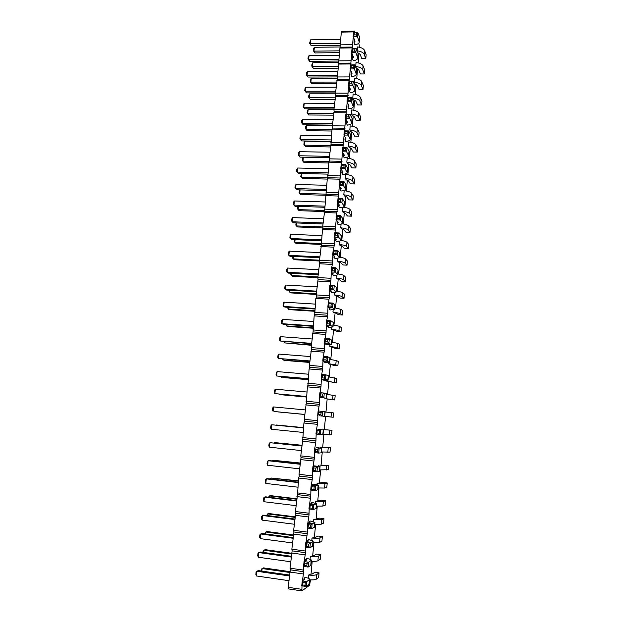 <?xml version="1.0" encoding="UTF-8"?>
<svg xmlns="http://www.w3.org/2000/svg" width="622" height="622" viewBox="0 0 622 622"><rect width="100%" height="100%" fill="white"/><g stroke="black" fill="none" stroke-linecap="round" stroke-linejoin="round"><path stroke-width="0.93" d="M359.034 53.251L358.148 62.908M310.479 579.891L309.608 585.216L301.911 590.9L301.973 585.846M302.44 580.808L303.699 571.727L290.311 569.83L288.196 587.323L288.484 588.917L301.911 590.9M312.197 561.293L311 574.277M313.9 542.804L312.703 555.819M315.595 524.432L314.39 537.478M317.274 506.168L316.069 519.246M318.954 488.013L317.741 501.122M320.618 469.968L319.405 483.107M322.266 452.023L321.053 465.194M323.914 434.187L322.694 447.389M325.547 416.476L324.326 429.685M327.164 398.959L325.959 412.044M328.766 381.535L327.576 394.441M330.368 364.22L329.193 376.948M331.954 346.998L330.795 359.547M333.532 329.878L332.389 342.255M335.102 312.858L333.975 325.065M336.657 295.94L335.553 307.968M338.212 279.107L337.116 290.972M339.752 262.383L338.679 274.077M341.291 245.744L340.226 257.275M342.815 229.207L341.766 240.566M344.331 212.755L343.297 223.959M345.84 196.404L344.821 207.437M347.34 180.139L346.337 191.016M348.825 163.967L347.838 174.689M350.31 147.888L349.339 158.447M351.788 131.895L350.824 142.306M353.249 115.995L352.309 126.243M354.711 100.173L353.778 110.281M356.157 84.452L355.24 94.404M357.603 68.809L356.701 78.613M358.808 43.089L359.586 47.295M353.708 32.422L354.213 31.1L354.711 32.406M352.2 48.594L353.296 36.838M350.676 64.859L351.788 53.01M349.152 81.21L350.264 69.283M347.612 97.662L348.732 85.649M346.065 114.207L347.193 102.109M344.51 130.853L345.645 118.662M342.94 147.593L344.09 135.316M341.369 164.433L342.528 152.063M339.783 181.375L340.949 168.912M338.189 198.41L339.363 185.861M336.588 215.546L337.769 202.904M334.978 232.791L336.168 220.056M333.353 250.137L334.154 245.822L334.558 237.301M331.728 267.584L332.545 263.02L332.933 254.655M330.088 285.133L330.927 280.32L331.301 272.109M328.432 302.79L329.302 297.728L329.66 289.673M326.775 320.555L327.67 315.23L328.012 307.338M325.104 338.43L326.021 332.84L326.348 325.112M323.424 356.406L324.365 350.559L324.676 342.986M321.729 374.498L322.701 368.38L322.997 360.978M320.027 392.692L321.022 386.309L321.302 379.078M318.316 411.002L319.343 404.347L319.599 397.287M316.598 429.413L317.648 422.493L317.889 415.605M314.864 447.933L315.937 440.749L316.163 434.055M313.123 466.562L314.227 459.122L314.429 452.614M311.365 485.308L312.493 477.603L312.679 471.297M309.608 504.17L310.759 496.193L310.922 490.089M307.828 523.156L309.01 514.907L309.157 509.006M306.047 542.252L307.252 533.73L307.377 528.031M304.251 561.472L305.48 552.67L305.581 547.181M303.699 571.727L303.785 566.455M324.941 398.609L334.768 399.962L325.959 398.819L324.972 398.197M326.558 381.076L336.331 382.771L327.576 381.387L326.558 381.076L326.628 380.322M322.561 379.467L323.58 380.166L328.066 380.244L325.539 379.389L321.115 379.016L323.494 379.754L322.523 379.84M320.874 397.551L326.402 398.22L319.413 397.24L320.851 397.753M328.175 363.645L335.794 364.811L337.886 365.682L333.719 365.347L329.178 364.049L328.175 363.645L328.276 362.548M324.233 361.483L324.186 362.035L325.228 362.455L329.714 362.377L327.219 361.25L322.81 360.9L325.166 361.864L324.186 362.035M329.108 309.243L330.119 309.958L334.605 309.406L332.21 307.486L327.833 307.214L330.103 308.831L329.108 309.243L329.209 308.193M327.561 325.85L327.475 326.737L328.502 327.351L332.98 326.962L330.554 325.298L326.169 325.003L328.463 326.402L327.475 326.737M325.835 344.331L326.869 344.852L331.355 344.619L328.898 343.22L324.49 342.901L326.822 344.083L325.835 344.331L325.905 343.616M331.37 329.092L338.928 330.515L340.965 331.79L336.821 331.503L334.729 330.228L332.35 329.683L331.37 329.092L331.534 327.32M329.777 346.322L337.365 347.62L339.433 348.693L335.274 348.374L330.772 346.819L329.777 346.322L329.909 344.883M332.957 311.964L340.475 313.519L342.497 314.989L338.352 314.724L336.292 313.247L333.928 312.648L332.957 311.964L333.151 309.865M337.295 221.463L337.124 223.306L338.073 224.48C340.794 224.34 342.287 223.912 342.567 223.197L340.327 220.009L335.997 219.846L338.135 222.513L337.124 223.306M335.701 238.607L335.538 240.294L336.502 241.375C339.223 241.274 340.716 240.893 340.988 240.232L338.726 237.293L334.387 237.106L336.549 239.571L335.538 240.294M339.208 244.43C343.165 244.912 345.622 245.597 346.594 246.483L348.522 248.73L344.417 248.543L342.45 246.296L340.133 245.472L339.208 244.43L339.526 241.048M340.747 227.792C344.689 228.282 347.146 229.005 348.102 229.961L350.007 232.395L345.918 232.224L343.966 229.798L341.665 228.919L340.747 227.792L341.089 224.099M334.535 294.937C338.523 295.396 341.019 295.955 342.022 296.616L344.013 298.288L339.884 298.039L337.839 296.367L335.491 295.714L334.535 294.937L334.76 292.511M336.105 278.003C340.078 278.469 342.567 279.068 343.554 279.807L345.521 281.673L341.408 281.447L339.387 279.581L337.046 278.866L336.105 278.003L336.354 275.258M337.66 261.17C341.626 261.644 344.098 262.29 345.078 263.098L347.029 265.159L342.916 264.949L340.918 262.888L338.593 262.126L337.66 261.17L337.948 258.107M332.475 273.19L332.342 274.566L333.33 275.468C336.059 275.429 337.552 275.149 337.816 274.621L335.483 272.179L331.129 271.954L333.345 273.999L332.342 274.566M333.944 257.376L334.924 258.371C337.645 258.301 339.138 257.967 339.41 257.376L337.108 254.686L332.762 254.476L334.955 256.738L333.944 257.376L334.092 255.844M330.733 291.85L331.728 292.659C334.465 292.659 335.958 292.426 336.214 291.959L333.851 289.782L329.481 289.525L331.728 291.36L330.733 291.85L330.842 290.637M305.791 559.217L306.98 558.509C309.787 559.085 311.272 559.66 311.443 560.243L308.574 562.226L304.041 561.596L306.716 559.979L305.791 559.217L305.659 560.616M307.556 540.324L308.73 539.725C311.529 540.261 313.014 540.775 313.193 541.28L310.362 542.959L305.837 542.361L308.481 541L307.556 540.324L307.439 541.537M309.305 521.547L310.464 521.057L314.934 522.441L312.143 523.817L307.626 523.242L310.238 522.13L309.305 521.547L309.212 522.566M314.499 465.901L320.089 466.601L317.399 467.091L312.92 466.593L315.447 466.22L314.499 465.901L314.452 466.368M312.78 484.336L313.908 484.072L318.378 485.098L315.657 485.883L311.171 485.362L313.721 484.74L312.78 484.336L312.718 484.981M311.047 502.887L312.19 502.506L316.66 503.711L313.908 504.792L309.406 504.24L311.987 503.377L311.047 502.887L310.969 503.719M317.904 429.367L323.471 429.934L317.896 429.468M316.201 447.576L321.784 448.213L316.178 447.863M319.172 415.745L320.252 415.9L319.172 415.776M321.481 447.296L330.422 447.747L321.481 447.296M320.369 447.918L320.423 447.35M319.84 465.116L326.589 465.66L328.828 465.318L319.84 465.116M318.682 466.205L318.767 465.279M323.308 416.242L333.198 417.253L323.308 416.18M323.121 429.577L332.016 430.284L323.121 429.577M311.801 540.464L312.026 538.046C316.194 538.372 318.853 538.31 319.996 537.859L322.344 536.615L318.075 536.055L315.681 537.291L312.026 538.046M313.535 521.726L313.729 519.689L321.66 519.65L323.984 518.631L319.724 518.103L313.729 519.689M316.979 484.6L317.096 483.31L324.956 483.551L327.219 482.983L322.981 482.501L317.096 483.31M315.261 503.105L315.416 501.441L323.316 501.55L325.609 500.757L321.356 500.243L315.416 501.441M310.059 559.318L310.316 556.511C314.499 556.83 317.173 556.721 318.324 556.177L320.703 554.7L316.419 554.116L313.993 555.586L310.316 556.511M308.302 578.281L308.598 575.093C312.796 575.397 315.478 575.241 316.645 574.604L319.047 572.893L314.755 572.287L312.306 573.989L309.748 574.3L308.598 575.093M304.018 578.227L305.223 577.403C308.03 578.017 309.515 578.662 309.678 579.323L306.778 581.617L302.23 580.956L304.935 579.082L304.018 578.227L303.87 579.821M343.367 156.34L344.277 157.864C346.975 157.591 348.468 156.977 348.771 156.013L346.648 151.869L342.364 151.791L344.401 155.259L343.367 156.34L343.601 153.891M341.82 172.939L342.738 174.378C345.443 174.137 346.936 173.569 347.231 172.667L345.078 168.756L340.786 168.655L342.846 171.929L341.82 172.939L342.038 170.638M338.889 204.42L338.702 206.418L339.635 207.686C342.349 207.507 343.849 207.033 344.129 206.255L341.921 202.819L337.606 202.679L339.721 205.555L338.702 206.418M340.265 189.632L341.19 190.985C343.904 190.775 345.397 190.254 345.684 189.407L343.507 185.737L339.2 185.62L341.291 188.691L340.265 189.632L340.467 187.479M347.698 163.625L346.827 162.163L347.2 158.112C351.096 158.633 353.498 159.52 354.416 160.779L356.227 163.983L355.862 167.963L351.811 167.87L349.953 164.713L347.698 163.625M346.197 179.812L345.319 178.428L345.7 174.354C349.603 174.875 352.013 175.723 352.946 176.905L354.773 179.937L354.408 183.941L350.349 183.824L348.468 180.846L346.197 179.812M344.697 196.093L343.803 194.795L344.184 190.69C348.102 191.203 350.528 192.011 351.469 193.131L353.319 195.977L352.954 200.004L348.88 199.872L346.975 197.073L344.697 196.093M342.287 211.247C346.213 211.744 348.654 212.506 349.603 213.533L351.484 216.153L347.403 216.005L345.474 213.385L343.181 212.46L342.287 211.247L342.652 207.243M357.938 52.823L357.137 50.81L357.495 46.907C361.304 47.482 363.637 48.625 364.5 50.335L366.156 54.744L365.806 58.577L361.825 58.608L360.115 54.254L357.938 52.823M356.499 68.389L355.691 66.453L356.048 62.534C359.874 63.102 362.214 64.206 363.085 65.854L364.764 70.092L364.414 73.948L360.418 73.964L358.692 69.773L356.499 68.389M353.591 99.784L352.767 97.996L353.133 94.039C356.981 94.591 359.345 95.625 360.224 97.149L361.95 101.052L361.592 104.939L357.58 104.924L355.807 101.067L353.591 99.784M355.053 84.048L354.229 82.182L354.594 78.24C358.428 78.8 360.783 79.873 361.662 81.459L363.357 85.533L363.007 89.405L359.003 89.405L357.253 85.377L355.053 84.048M353.965 42.786L354.797 44.885C357.456 44.395 358.956 43.47 359.283 42.117L357.362 36.395L353.148 36.457L355.022 41.231L353.965 42.786L354.283 39.349M352.472 58.732L353.319 60.754C355.986 60.295 357.487 59.409 357.805 58.11L355.854 52.606L351.64 52.652L353.529 57.24L352.472 58.732L352.783 55.436M350.979 74.772L351.834 76.708C354.509 76.281 356.002 75.441 356.32 74.197L354.346 68.91L350.116 68.933L352.029 73.342L350.979 74.772L351.274 71.608M349.758 87.873L349.478 90.898L350.341 92.756C353.016 92.359 354.517 91.566 354.828 90.369L352.822 85.307L348.584 85.315L350.52 89.537L349.478 90.898M344.907 139.841L345.809 141.451C348.499 141.147 349.992 140.479 350.295 139.46L348.203 135.083L343.935 135.028L345.941 138.683L344.907 139.841L345.156 137.244M346.695 120.691L346.438 123.428L347.325 125.131C350.015 124.789 351.508 124.081 351.819 123.008L349.751 118.398L345.49 118.359L347.48 122.207L346.438 123.428M350.66 131.53L349.813 129.905L350.186 125.893C354.05 126.429 356.437 127.393 357.339 128.785L359.104 132.346L358.746 136.28L354.711 136.226L352.899 132.711L350.66 131.53M349.183 147.531L348.328 145.991L348.701 141.956C352.573 142.492 354.968 143.418 355.885 144.732L357.666 148.122L357.308 152.079L353.265 152.009L351.43 148.666L349.183 147.531M348.227 104.239L347.962 107.116L348.833 108.897C351.516 108.531 353.016 107.777 353.327 106.642L351.29 101.806L347.045 101.79L349.004 105.826L347.962 107.116M352.13 115.614L351.298 113.904L351.663 109.923C355.52 110.467 357.891 111.47 358.785 112.924L360.527 116.656L360.169 120.567L356.149 120.536L354.353 116.85L352.13 115.614M303.443 570.094L290.031 568.197L290.311 569.83M290.031 568.197L292.13 550.851L291.85 549.195L293.934 531.989L293.654 530.309L295.722 513.243L295.45 511.533L297.503 494.614L298.661 478.03L299.275 476.094L299.011 474.329L301.032 457.691L300.776 455.895L302.782 439.404L303.925 422.999L304.523 421.218L304.275 419.368L306.249 403.142L307.385 386.868L307.968 385.181L309.095 368.963L309.678 367.322L309.437 365.394L311.373 349.572L311.14 347.62L313.06 331.923L314.172 315.883L314.74 314.382L315.852 298.404L316.411 296.943L316.186 294.921L318.067 279.612L317.842 277.56L319.716 262.375L319.498 260.299L321.349 245.247L322.445 229.495L322.981 228.212L322.771 226.089L324.598 211.278L327.289 178.864L327.81 177.705L328.882 162.179L329.403 161.067L329.201 158.851L330.982 144.522L332.047 129.104L332.56 128.07L332.366 125.815L334.123 111.711L333.928 109.441L335.678 95.446L335.491 93.152L337.225 79.282L341.33 32.119L341.812 31.31L354.213 31.1M301.647 589.298L288.196 587.323M303.085 573.927L289.665 572.015M304.873 554.816L291.485 552.989M305.48 552.67L292.13 550.851M305.223 551.006L291.85 549.195M306.646 535.822L293.296 534.073M307.252 533.73L293.934 531.989M307.004 532.043L293.654 530.309M308.411 516.952L295.092 515.28M309.01 514.907L295.722 513.243M308.761 513.189L295.45 511.533M310.168 498.191L296.881 496.597M310.759 496.193L297.503 494.614M310.518 494.451L297.238 492.873M311.91 479.546L298.661 478.03M312.493 477.603L299.275 476.094M312.26 475.83L299.011 474.329M313.643 461.011L300.426 459.572M314.227 459.122L301.032 457.691M313.986 457.318L300.776 455.895M315.362 442.592L302.183 441.231M315.937 440.749L302.782 439.404M315.704 438.922L302.533 437.577M317.072 424.29L303.925 422.999M317.648 422.493L304.523 421.218M317.414 420.643L304.275 419.368M318.775 406.096L305.659 404.883M319.343 404.347L306.249 403.142M319.117 402.465L306.008 401.268M320.47 388.011L307.385 386.868M321.022 386.309L307.968 385.181M320.804 384.404L307.727 383.276M322.149 370.028L309.095 368.963M322.701 368.38L309.678 367.322M322.484 366.451L309.437 365.394M323.821 352.161L310.798 351.166M324.365 350.559L311.373 349.572M324.148 348.6L311.14 347.62M325.477 334.403L312.493 333.47M326.021 332.84L313.06 331.923M325.811 330.857L312.827 329.948M327.125 316.746L314.172 315.883M327.67 315.23L314.74 314.382M327.46 313.224L314.514 312.384M328.774 299.19L315.852 298.404M329.302 297.728L316.411 296.943M329.1 295.691L316.186 294.921M330.399 281.743L317.515 281.02M330.927 280.32L318.067 279.612M330.725 278.267L317.842 277.56M332.024 264.397L319.164 263.744M332.545 263.02L319.716 262.375M332.342 260.945L319.498 260.299M333.633 247.159L320.812 246.569M334.154 245.822L321.349 245.247M333.96 243.723L321.139 243.148M335.235 230.016L322.445 229.495M335.748 228.725L322.981 228.212M335.553 226.602L322.771 226.089M336.829 212.973L324.07 212.522M337.334 211.729L324.598 211.278M337.147 209.575L324.389 209.132M338.415 196.031L325.679 195.642M338.912 194.826L326.208 194.445M338.733 192.657L326.006 192.276M339.985 179.19L327.289 178.864M340.483 178.032L327.81 177.705M340.304 175.832L327.607 175.521M341.556 162.443L328.882 162.179M342.046 161.323L329.403 161.067M341.867 159.108L329.201 158.851M343.111 145.797L304.562 145.151L303.901 144.491L304.104 142.5L304.959 141.171L330.857 141.559M343.593 144.716L330.982 144.522M343.422 142.477L330.787 142.29M344.658 129.244L332.047 129.104M345.14 128.21L332.56 128.07M344.969 125.947L332.366 125.815M346.197 112.792L333.617 112.706M346.672 111.789L334.123 111.711M346.501 109.511L333.928 109.441M347.729 96.426L335.18 96.402M348.196 95.469L335.678 95.446M348.032 93.168L335.491 93.152M349.245 80.16L336.727 80.191M349.712 79.235L337.225 79.282M349.548 76.918L337.038 76.965M350.761 63.98L338.275 64.074M351.22 63.102L338.757 63.195M351.065 60.754L338.578 60.863M352.262 47.894L339.806 48.049M352.721 47.054L340.288 47.21M352.565 44.691L340.11 44.854M353.762 31.909L341.33 32.119M326.76 394.356L335.165 395.654L334.768 399.962M328.377 376.854L336.72 378.495L336.331 382.771M328.066 380.221L328.478 375.766L325.959 374.848L321.535 374.475L321.115 379.016L322.079 377.896L322.289 375.626L321.535 374.475M326.402 398.204L326.822 393.718L324.272 393.073L319.84 392.676L319.413 397.24L320.377 396.144L320.587 393.858L319.84 392.676M329.979 359.454L336.191 360.503L338.275 361.429L337.886 365.682M329.714 362.338L330.127 357.93L327.638 356.733L323.23 356.39L322.81 360.9L323.774 359.757L323.984 357.502L323.23 356.39M334.613 309.336L335.009 305.037L332.622 303.054L328.245 302.782L327.833 307.214L328.797 306.001L328.999 303.785L328.245 302.782M332.988 326.9L333.392 322.561L330.974 320.835L326.581 320.54L326.169 325.003L327.133 323.813L327.335 321.582L326.581 320.54M331.355 344.565L331.759 340.195L329.31 338.733L324.909 338.415L324.49 342.901L325.454 341.735L325.664 339.488L324.909 338.415M333.167 324.956L339.317 326.262L341.354 327.584L340.965 331.79M331.58 342.154L337.754 343.336L339.814 344.456L339.433 348.693M334.745 307.859L340.864 309.282L342.877 310.806L342.497 314.989M342.574 223.065L342.955 218.952L340.724 215.702L336.401 215.546L335.997 219.846L336.961 218.532L337.163 216.378L336.401 215.546M341.004 240.115L341.385 235.963L339.122 232.962L334.791 232.783L334.387 237.106L335.351 235.816L335.553 233.654L334.791 232.783M340.887 240.426C344.168 240.932 346.197 241.569 346.975 242.347L348.895 244.64L348.522 248.73M342.022 223.757C345.505 224.27 347.659 224.97 348.475 225.848L350.373 228.328L350.007 232.395M336.315 290.855L342.403 292.402L344.394 294.12L344.013 298.288M337.878 273.952C341.136 274.426 343.157 274.986 343.935 275.624L345.902 277.536L345.521 281.673M339.425 257.15C342.675 257.64 344.689 258.231 345.459 258.939L347.403 261.038L347.029 265.159M337.824 274.52L338.049 269.901L335.896 267.794L331.534 267.569L331.129 271.954L332.094 270.702L332.296 268.51L331.534 267.569M339.418 257.267L339.643 252.641L337.513 250.332L333.167 250.13L332.762 254.476L333.726 253.208L333.928 251.024L333.167 250.13M336.222 291.873L336.448 287.263L334.263 285.374L329.893 285.125L329.481 289.525L330.445 288.297L330.655 286.089L329.893 285.125M311.435 560.344L310.759 565.375L308.131 567.062L303.59 566.424L304.041 561.596L304.78 563.135L307.058 563.446L308.574 562.226L308.131 567.062L306.833 565.872L304.555 565.553L303.59 566.424M313.185 541.365L312.516 546.334L309.919 547.764L305.386 547.158L305.837 542.361L306.584 543.853L308.846 544.157L310.362 542.959L309.919 547.764L308.629 546.559L306.358 546.256L305.386 547.158M314.926 522.511L314.499 527.137L311.7 528.591L307.182 528.008L307.626 523.242L308.372 524.696L310.635 524.984L312.143 523.817L311.7 528.591L310.409 527.37L308.147 527.083L307.182 528.008M320.081 466.632L319.661 471.212L316.971 471.779L312.485 471.274L312.92 466.593L313.675 467.931L315.914 468.179L317.399 467.091L316.971 471.779L315.696 470.52L313.457 470.271L312.485 471.274M318.378 485.144L317.951 489.739L315.222 490.595L310.728 490.066L311.171 485.362L311.917 486.731L314.164 486.995L315.657 485.883L315.222 490.595L313.947 489.358L311.7 489.094L310.728 490.066M316.652 503.773L316.233 508.384L313.465 509.535L308.963 508.983L309.406 504.24L310.153 505.655L312.407 505.927L313.908 504.792L313.465 509.535L312.182 508.306L309.927 508.026L308.963 508.983M323.471 429.942L323.051 434.498L320.431 434.483L315.968 434.032L316.404 429.405L317.15 430.665L319.381 430.891L320.859 429.849L320.431 434.483L319.172 433.207L316.94 432.982L315.968 434.032M321.784 448.237L321.364 452.8L318.705 453.073L314.234 452.598L314.67 447.941L315.416 449.239L317.655 449.473L319.133 448.415L318.705 453.073L317.438 451.805L315.198 451.572L314.234 452.598M320.136 415.854L324.731 416.305L320.136 415.854M324.731 416.305L325.15 411.772L322.569 411.406L318.122 410.986L317.694 415.582L318.658 414.509L318.876 412.207L318.122 410.986M321.442 451.953L330.025 452.132L330.422 447.747M319.786 469.898L328.432 469.727L328.828 465.318M325.135 411.958L333.594 412.922L333.198 417.253M323.09 434.117L331.619 434.646L332.016 430.284M313.053 542.765L319.584 542.431L321.939 541.124L322.344 536.615M314.755 524.385L321.247 524.191L323.572 523.118L323.984 518.631M318.114 487.951L324.544 488.045L326.822 487.415L327.219 482.983M316.442 506.114L322.904 506.059L325.197 505.219L325.609 500.757M311.35 561.254C314.794 561.425 316.979 561.262 317.904 560.772L320.291 559.24L320.703 554.7M309.632 579.852C313.091 579.999 315.292 579.797 316.225 579.23L318.635 577.465L319.047 572.893M309.67 579.432L308.986 584.532L306.327 586.484L301.771 585.815L302.23 580.956L302.968 582.534L305.247 582.861L306.778 581.617L306.327 586.484L305.021 585.302L302.743 584.968L301.771 585.815M348.786 155.842L349.02 151.177L347.037 147.663L342.761 147.593L342.364 151.791L343.321 150.4L343.523 148.3L342.761 147.593M347.247 172.504L347.48 167.847L345.474 164.519L341.183 164.433L340.786 168.655L341.75 167.279L341.945 165.164L341.183 164.433M344.145 206.115L344.518 202.033L342.318 198.542L338.003 198.402L337.606 202.679L338.562 201.349L338.765 199.203L338.003 198.402M345.7 189.259L345.933 184.61L343.904 181.484L339.596 181.367L339.2 185.62L340.164 184.267L340.358 182.137L339.596 181.367M346.827 162.163C350.722 162.684 353.125 163.563 354.05 164.799L355.862 167.963M345.319 178.428C349.23 178.949 351.648 179.789 352.581 180.955L354.408 183.941M343.803 194.795C347.721 195.3 350.155 196.101 351.096 197.197L352.954 200.004M342.932 207.157C346.718 207.662 349.066 208.424 349.976 209.443L351.85 212.11L351.484 216.153M357.137 50.81C360.947 51.377 363.287 52.512 364.15 54.207L365.806 58.577M355.691 66.453C359.508 67.02 361.856 68.117 362.727 69.75L364.414 73.948M352.767 97.996C356.616 98.548 358.98 99.582 359.866 101.083L361.592 104.939M354.229 82.182C358.07 82.742 360.426 83.807 361.304 85.369L363.007 89.405M359.306 41.876L359.547 37.18L357.736 32.36L353.529 32.43L353.148 36.457L354.105 34.941L354.291 32.919L353.529 32.43M357.829 57.877L358.07 53.189L356.235 48.547L352.013 48.594L351.64 52.652L352.588 51.152L352.783 49.115L352.013 48.594M356.344 73.971L356.585 69.283L354.727 64.828L350.497 64.859L350.116 68.933L351.072 67.456L351.259 65.411L350.497 64.859M354.851 90.159L355.084 85.478L353.203 81.202L348.965 81.21L348.584 85.315L349.541 83.853L349.727 81.793L348.965 81.21M350.31 139.281L350.551 134.616L348.592 130.9L344.324 130.853L343.935 135.028L344.891 133.613L345.086 131.53L344.324 130.853M351.834 122.814L352.068 118.141L350.139 114.238L345.879 114.207L345.49 118.359L346.446 116.928L346.641 114.852L345.879 114.207M349.813 129.905C353.685 130.441 356.072 131.39 356.974 132.766L358.746 136.28M348.328 145.991C352.207 146.52 354.602 147.43 355.52 148.736L357.308 152.079M353.343 106.44L353.584 101.759L351.679 97.67L347.426 97.662L347.045 101.79L348.001 100.344L348.188 98.276L347.426 97.662M351.298 113.904C355.154 114.448 357.533 115.443 358.428 116.882L360.169 120.567M281.362 376.598L281.3 377.212L308.092 379.482M308.069 379.684L282.427 377.507L280.919 376.567M283.111 359.127L283.026 360.014L309.748 362.144M309.717 362.439L284.137 360.395L282.458 359.081M309.865 360.954L278.454 358.459L309.834 361.258M310.285 356.546L278.889 354.089L278.018 355.201L277.801 357.378L278.454 358.459L278.889 354.089M308.17 378.666L276.681 375.999L308.147 378.876M308.59 374.226L277.124 371.598L276.254 372.695L276.028 374.887L276.681 375.999L277.124 371.598M314.887 308.45L283.702 306.452L284.137 302.16L283.267 303.334L283.049 305.48L284.829 307.105L314.833 309.025M315.3 304.111L284.137 302.16M313.224 325.85L281.96 323.689L283.103 324.249L313.177 326.332M313.636 321.488L282.404 319.366L281.533 320.524L281.307 322.678L281.96 323.689L282.404 319.366M311.544 343.352L280.211 341.019L311.513 343.748M311.964 338.967L280.654 336.681L279.783 337.808L279.558 339.977L280.211 341.019L280.654 336.681M312.99 328.237L287.535 326.457L286.439 325.912L313.037 327.771M286.587 324.49L286.439 325.912L285.84 324.443M311.365 345.288L284.736 342.916L311.397 344.907M284.853 341.758L284.736 342.916L284.114 341.703M288.305 307.322L288.134 309.01L314.67 310.728M314.615 311.288L289.214 309.639L288.134 309.01L287.566 307.276M321.45 239.867L290.567 238.514L291.648 239.486L321.364 240.8M321.854 235.629L290.995 234.315L290.124 235.567L289.906 237.666L290.567 238.514L290.995 234.315M319.825 256.863L288.865 255.347L289.953 256.248L319.747 257.71M320.229 252.602L289.292 251.132L288.421 252.361L288.211 254.468L288.865 255.347L289.292 251.132M293.405 256.412L293.164 258.876L319.506 260.19M319.568 261.007L294.206 259.739L292.511 258.013L292.674 256.381M295.092 239.641L294.82 242.355L321.177 243.544M321.271 244.446L295.854 243.295L294.167 241.523L294.354 239.61M290.015 290.256L289.821 292.208L316.287 293.786M316.233 294.431L290.894 292.908L289.168 291.275L289.277 290.21M317.858 277.669L292.55 276.277L291.493 275.499L317.904 276.938M291.718 273.283L291.493 275.499L290.847 274.597L290.979 273.245M318.192 273.952L287.154 272.288L288.258 273.097L318.114 274.714M318.596 269.676L287.582 268.043L286.711 269.256L286.501 271.371L287.154 272.288L287.582 268.043M316.544 291.15L285.436 289.316L285.863 285.055L284.993 286.244L284.783 288.375L286.548 290.054L316.481 291.819M316.956 286.843L285.863 285.055M306.459 396.478L274.901 393.64L306.452 396.595M306.887 392.015L275.344 389.216L274.473 390.289L274.248 392.498L274.901 393.64L275.344 389.216M279.605 394.177L306.421 396.929M306.413 397.038L280.709 394.713L279.371 394.154M290.645 561.744L258.371 557.25L258.838 552.585L260.144 551.986L291.174 556.255M291.096 557.032L258.838 552.585L257.967 553.448L257.733 555.773L258.371 557.25M292.892 538.248L260.719 533.995L262.002 533.489L292.962 537.579M292.449 542.936L260.253 538.629L260.719 533.995L259.848 534.881L259.615 537.198L260.253 538.629M294.68 519.58L262.585 515.514L263.86 515.109L294.735 519.02M294.237 524.237L262.119 520.124L262.585 515.514L261.714 516.423L261.481 518.725L262.119 520.124M299.54 468.825L267.662 465.264L268.121 460.739L269.349 460.622L299.998 463.996M299.975 464.253L268.121 460.739L267.25 461.718L267.017 463.981L267.662 465.264M297.782 487.181L265.827 483.442L266.286 478.886L267.53 478.676L298.257 482.229M298.226 482.579L266.286 478.886L265.415 479.85L265.182 482.12L265.827 483.442M296.018 505.655L263.977 501.729L264.443 497.141L265.703 496.838L296.5 500.562M296.461 501.021L264.443 497.141L263.572 498.082L263.339 500.368L263.977 501.729M303.023 432.438L271.301 429.242L271.752 424.764L303.458 427.858M303.45 427.92L271.752 424.764L270.881 425.79L270.656 428.022L271.301 429.242M301.289 450.577L269.489 447.202L269.94 442.701L301.732 445.873M301.724 446.028L269.94 442.701L269.069 443.704L268.844 445.951L269.489 447.202M274.302 411.515L304.749 414.423L274.302 411.515M305.177 409.914L273.556 406.936L272.685 407.985L272.459 410.209L273.105 411.383L273.556 406.936M300.099 463.001L272.98 460.264L300.076 463.242M272.366 460.949L272.98 460.264L272.902 461.011M301.794 445.266L274.745 442.592L301.779 445.414M274.38 443.012L274.745 442.592L274.706 443.043M304.741 414.485L277.824 411.904L304.741 414.47M303.482 427.641L276.51 425.013L303.474 427.695M293.211 534.982L267.017 531.546L265.788 532.028L293.149 535.62M264.824 533.863L265.788 532.028L265.594 533.964M294.945 516.828L268.821 513.539L267.6 513.928L294.898 517.364M266.675 515.467L267.6 513.928L267.437 515.56M298.389 480.837L271.192 478.046L298.358 481.179M270.337 478.987L271.192 478.046L271.091 479.088M296.671 498.782L270.609 495.641L269.404 495.936L296.632 499.217M268.51 497.18L269.404 495.936L269.272 497.266M291.461 553.246L265.205 549.654L263.961 550.229L291.391 553.992M262.966 552.375L263.098 551.084L263.961 550.229L263.736 552.484M289.774 571.634L263.386 567.878L262.126 568.547L289.619 572.465M261.1 570.996L261.263 569.371L262.126 568.547L261.87 571.105M289.292 575.933L256.948 571.284L258.262 570.592L289.378 575.047M288.833 580.676L256.474 575.98L256.948 571.284L256.077 572.123L255.844 574.471L256.474 575.98M329.442 156.347L298.925 155.757L299.952 157.117L329.318 157.693M329.839 152.234L299.337 151.682L298.474 153.028L298.265 155.057L299.952 157.117M298.265 155.057L298.925 155.757L299.337 151.682M327.864 172.854L297.277 172.115L298.311 173.406L327.74 174.129M328.26 168.718L297.689 168.018L296.818 169.347L296.616 171.392L298.311 173.406M296.616 171.392L297.277 172.115L297.689 168.018M326.27 189.461L295.613 188.575L296.655 189.788L326.161 190.651M326.674 185.302L296.025 184.454L295.162 185.76L294.952 187.821L296.655 189.788M294.952 187.821L295.613 188.575L296.025 184.454M323.067 222.964L292.262 221.774L293.327 222.824L322.973 223.982M323.471 218.757L292.682 217.599L291.811 218.874L291.601 220.95L292.262 221.774L292.682 217.599M324.676 206.17L293.942 205.128L294.999 206.255L324.567 207.274M325.073 201.979L294.361 200.976L293.491 202.267L293.281 204.335L293.942 205.128L294.361 200.976M322.958 227.971L297.487 226.944L296.461 225.926L322.857 226.983M296.764 222.956L296.461 225.926L295.808 225.117L296.111 222.933M298.42 206.372L298.101 209.591L324.528 210.524M324.466 211.581L299.112 210.679L297.448 208.813L297.938 206.356M327.265 179.082L302.339 178.428L301.351 177.192L327.74 177.869M301.717 173.491L301.351 177.192L300.69 176.469L302.339 178.428M325.842 195.285L300.729 194.515L299.726 193.349L326.185 194.15M300.076 189.889L299.726 193.349L299.073 192.595L300.729 194.515M303.349 157.187L302.961 161.129L329.116 161.673M328.813 162.964L303.94 162.443L302.3 160.437L302.502 158.439L303.318 157.187M339.363 52.668L314.895 52.932L313.978 51.136L314.367 47.288L340.273 46.953M314.895 52.932L313.317 50.639L313.978 51.136L339.542 50.841M337.886 68.163L313.356 68.319L312.431 66.593L312.819 62.721L338.71 62.511M313.356 68.319L311.77 66.064L312.431 66.593L338.049 66.414M334.893 99.419L310.254 99.349L309.313 97.755L309.702 93.844L335.546 93.868M309.702 93.844L308.846 95.22L308.652 97.172L309.313 97.755L335.048 97.809M336.393 83.745L311.809 83.791L310.876 82.127L311.264 78.24L337.132 78.147M311.809 83.791L310.215 81.575L310.876 82.127L336.549 82.065M331.868 131.017L307.113 130.721L306.148 129.267L332.008 129.563M307.113 130.721L305.495 128.63L306.148 129.267L306.545 125.31L332.389 125.574M333.384 115.171L308.691 114.992L307.734 113.468L333.532 113.639M308.691 114.992L307.074 112.862L307.734 113.468L308.131 109.534L333.952 109.674M340.257 43.353L310.238 43.765L311.187 45.631L340.141 45.258M340.638 39.404L310.635 39.847L309.569 43.268L311.187 45.631M309.569 43.268L310.238 43.765L310.635 39.847M338.741 59.222L308.652 59.494L309.608 61.298L338.593 61.049M339.114 55.249L309.048 55.56L308.185 57.006L307.983 58.973L309.608 61.298M307.983 58.973L308.652 59.494L309.048 55.56M337.21 75.184L307.05 75.316L308.022 77.042L337.046 76.934M337.59 71.188L307.455 71.351L306.584 72.782L306.389 74.764L308.022 77.042M306.389 74.764L307.05 75.316L307.455 71.351M332.576 123.599L302.206 123.304L303.209 124.82L332.436 125.115M332.964 119.533L302.611 119.276L301.748 120.66L301.538 122.666L303.209 124.82M301.538 122.666L302.206 123.304L302.611 119.276M334.131 107.373L303.831 107.217L304.819 108.803L333.975 108.967M334.519 103.33L304.236 103.213L303.365 104.613L303.163 106.611L304.819 108.803M303.163 106.611L303.831 107.217L304.236 103.213M335.678 91.232L305.449 91.224L306.428 92.88L335.515 92.903M336.059 87.212L305.853 87.236L304.982 88.651L304.78 90.641L306.428 92.88M304.78 90.641L305.449 91.224L305.853 87.236M331.013 139.927L300.574 139.483L301.584 140.922L330.881 141.357M331.409 135.837L300.978 135.433L300.115 136.793L299.905 138.823L301.584 140.922M299.905 138.823L300.574 139.483L300.978 135.433M304.959 141.171L304.562 145.151L305.534 146.535L303.901 144.491M330.344 146.947L305.534 146.535M322.079 377.896L324.295 378.083L325.539 379.389L325.959 374.848L324.505 375.812L322.289 375.626M320.377 396.144L322.593 396.346L323.844 397.645L324.272 393.073L322.81 394.06L320.587 393.858M323.774 359.757L325.982 359.936L327.219 361.25L327.638 356.733L326.192 357.673L323.984 357.502M328.797 306.001L330.99 306.141L332.21 307.486L332.622 303.054L331.192 303.917L328.999 303.785M327.133 323.813L329.326 323.961L330.554 325.298L330.974 320.835L329.536 321.729L327.335 321.582M325.454 341.735L327.662 341.898L328.898 343.22L329.31 338.733L327.872 339.651L325.664 339.488M336.961 218.532L339.13 218.61L340.327 220.009L340.724 215.702L339.324 216.456L337.163 216.378M335.351 235.816L337.521 235.909L338.726 237.293L339.122 232.962L337.723 233.74L335.553 233.654M332.094 270.702L334.271 270.811L335.483 272.179L335.896 267.794L334.473 268.618L332.296 268.51M333.726 253.208L335.903 253.309L337.108 254.686L337.513 250.332L336.105 251.132L333.928 251.024M330.445 288.297L332.63 288.421L333.851 289.782L334.263 285.374L332.84 286.213L330.655 286.089M318.658 414.509L320.89 414.718L322.142 416.009L322.569 411.406L321.1 412.417L318.876 412.207M343.321 150.4L345.467 150.438L346.648 151.869L347.037 147.663L345.661 148.331L343.523 148.3M341.75 167.279L343.896 167.334L345.078 168.756L345.474 164.519L344.09 165.211L341.945 165.164M338.562 201.349L340.724 201.419L341.921 202.819L342.318 198.542L340.926 199.273L338.765 199.203M340.164 184.267L342.318 184.322L343.507 185.737L343.904 181.484L342.512 182.192L340.358 182.137M354.105 34.941L356.212 34.91L357.362 36.395L357.736 32.36L354.291 32.919M352.588 51.152L354.703 51.128L355.854 52.606L356.235 48.547L352.783 49.115M351.072 67.456L353.187 67.44L354.346 68.91L354.727 64.828L351.259 65.411M349.541 83.853L351.663 83.846L352.822 85.307L353.203 81.202L349.727 81.793M344.891 133.613L347.029 133.644L348.203 135.083L348.592 130.9L347.224 131.553L345.086 131.53M346.446 116.928L348.584 116.944L349.751 118.398L350.139 114.238L346.641 114.852M348.001 100.344L350.124 100.352L351.29 101.806L351.679 97.67L348.188 98.276M301.538 173.484L300.69 176.469M299.75 189.873L299.073 192.595M303.94 162.443L302.3 160.437M314.367 47.288L313.511 48.71L313.317 50.639M312.819 62.721L311.964 64.128L311.77 66.064M310.254 99.349L308.652 97.172M311.264 78.24L310.409 79.632L310.215 81.575M306.545 125.31L305.69 126.655L305.495 128.63M308.131 109.534L307.276 110.895L307.074 112.862M324.295 378.083L324.505 375.812M322.593 396.346L322.81 394.06M325.982 359.936L326.192 357.673M330.99 306.141L331.192 303.917M329.326 323.961L329.536 321.729M327.662 341.898L327.872 339.651M339.13 218.61L339.324 216.456M337.521 235.909L337.723 233.74M334.271 270.811L334.473 268.618M335.903 253.309L336.105 251.132M332.63 288.421L332.84 286.213M306.833 565.872L307.058 563.446M304.555 565.553L304.78 563.135M308.629 546.559L308.846 544.157M306.358 546.256L306.584 543.853M310.409 527.37L310.635 524.984M308.147 527.083L308.372 524.696M315.696 470.52L315.914 468.179M313.457 470.271L313.675 467.931M311.7 489.094L311.917 486.731M313.947 489.358L314.164 486.995M312.182 508.306L312.407 505.927M309.927 508.026L310.153 505.655M319.172 433.207L319.381 430.891M316.94 432.982L317.15 430.665M317.438 451.805L317.655 449.473M315.198 451.572L315.416 449.239M320.89 414.718L321.1 412.417M302.743 584.968L302.968 582.534M305.021 585.302L305.247 582.861M345.467 150.438L345.661 148.331M343.896 167.334L344.09 165.211M340.724 201.419L340.926 199.273M342.318 184.322L342.512 182.192M356.212 34.91L356.398 32.888M354.703 51.128L354.89 49.091M353.187 67.44L353.374 65.396M351.663 83.846L351.85 81.793M347.029 133.644L347.224 131.553M348.584 116.944L348.779 114.868M350.124 100.352L350.318 98.284M333.027 395.149L332.63 399.511M334.613 377.779L334.216 382.11M327.872 380.12L328.284 375.634M326.208 398.142L326.62 393.625M336.191 360.503L335.794 364.811M329.528 362.206L329.94 357.751M334.426 309.111L334.838 304.726M332.801 326.705L333.213 322.297M331.168 344.401L331.58 339.97M339.317 326.262L338.928 330.515M337.754 343.336L337.365 347.62M340.864 309.282L340.475 313.519M342.411 222.676L342.808 218.423M340.833 239.758L341.229 235.481M346.975 242.347L346.594 246.483M348.475 225.848L348.102 229.961M342.403 292.402L342.022 296.616M343.935 275.624L343.554 279.807M345.459 258.939L345.078 263.098M337.653 274.232L338.049 269.901M339.247 256.948L339.643 252.641M336.043 291.617L336.448 287.263M310.759 565.375L311.194 560.601M312.516 546.334L312.952 541.591M314.265 527.409L314.701 522.698M319.444 471.336L319.871 466.702M317.725 489.911L318.161 485.253M315.999 508.602L316.435 503.921M322.841 434.514L323.269 429.942M321.146 452.87L321.574 448.268M324.528 416.273L324.948 411.733M328.214 447.879L327.81 452.318M326.589 465.66L326.185 470.123M331.433 412.627L331.028 417.012M329.823 430.199L329.419 434.607M319.996 537.859L319.584 542.431M321.66 519.65L321.247 524.191M324.956 483.551L324.544 488.045M323.316 501.55L322.904 506.059M318.324 556.177L317.904 560.772M316.645 574.604L316.225 579.23M308.986 584.532L309.429 579.727M348.631 155.337L349.02 151.177M347.092 172.03L347.48 167.847M343.982 205.695L344.37 201.466M345.544 188.816L345.933 184.61M354.416 160.779L354.05 164.799M352.946 176.905L352.581 180.955M351.469 193.131L351.096 197.197M349.976 209.443L349.603 213.533M364.5 50.335L364.15 54.207M363.085 65.854L362.727 69.75M360.224 97.149L359.866 101.083M361.662 81.459L361.304 85.369M359.182 41.169L359.547 37.18M357.697 57.201L358.07 53.189M356.212 73.326L356.585 69.283M354.711 89.537L355.084 85.478M350.17 138.745L350.551 134.616M351.694 122.246L352.068 118.141M357.339 128.785L356.974 132.766M355.885 144.732L355.52 148.736M353.203 105.849L353.584 101.759M358.785 112.924L358.428 116.882"/></g></svg>
